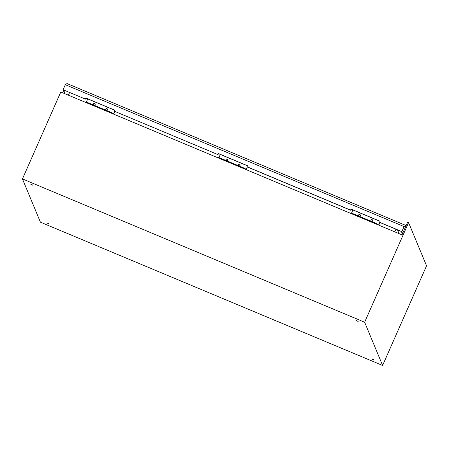 <?xml version="1.0" encoding="UTF-8"?>
<svg xmlns="http://www.w3.org/2000/svg" width="449" height="449" viewBox="0 0 449 449"><rect width="100%" height="100%" fill="white"/><g stroke="black" fill="none" stroke-linecap="round" stroke-linejoin="round"><path stroke-width="0.67" d="M356.961 320.754L355.934 320.479L358.162 321.462L356.961 320.754M31.885 184.629L30.858 184.354L33.086 185.336L31.885 184.629M47.914 223.204L46.887 222.929L49.115 223.911L47.914 223.204M372.99 359.323L371.968 359.048L373.17 359.756L374.197 360.031L372.99 359.323M40.416 222.165L22.45 178.932L364.639 322.225L382.604 365.452L40.416 222.165M364.639 322.225L408.584 222.581L407.625 222.176L402.023 234.883L60.795 91.994L22.45 178.932M408.584 222.581L426.55 265.808L382.604 365.452M399.066 233.643L397.483 229.837M394.744 231.836L395.917 229.181M68.405 95.177L69.573 92.528M359.088 216.216A0.937 0.92 157.4 0 1 358.813 214.717A0.937 0.92 157.4 0 1 360.328 215.009A0.937 0.92 157.4 0 1 359.088 216.216M358.628 215.795A0.937 0.92 157.4 0 1 360.351 215.077M371.407 221.374A0.937 0.92 157.4 0 1 371.132 219.875A0.937 0.92 157.4 0 1 372.648 220.167A0.937 0.92 157.4 0 1 371.407 221.374M370.947 220.953A0.937 0.92 157.4 0 1 372.67 220.234M378.681 225.106L378.355 224.887M350.882 213.18A2.621 0.354 23.8 0 1 350.877 213.129A2.621 0.354 23.8 0 1 353.082 213.718L375.667 223.175A2.621 0.354 23.8 0 1 378.254 224.646L378.4 224.988M379.944 222.496L378.776 225.145M351.516 213.163L352.835 210.177A2.621 2.571 157.4 0 1 352.931 209.975M379.848 222.451L378.709 225.039M226.492 160.691A0.937 0.92 157.4 0 1 226.212 159.193A0.937 0.92 157.4 0 1 227.733 159.485A0.937 0.92 157.4 0 1 226.492 160.691M226.032 160.271A0.937 0.92 157.4 0 1 227.755 159.552M238.812 165.849A0.937 0.92 157.4 0 1 238.531 164.351A0.937 0.92 157.4 0 1 240.047 164.643A0.937 0.92 157.4 0 1 238.812 165.849M238.352 165.428A0.937 0.92 157.4 0 1 240.075 164.71M246.08 169.582L245.76 169.363M218.287 157.655A2.621 0.354 23.8 0 1 218.281 157.605A2.621 0.354 23.8 0 1 220.487 158.194L243.072 167.651A2.621 0.354 23.8 0 1 245.659 169.121L245.799 169.464M247.348 166.972L246.181 169.621M218.921 157.638L220.234 154.652A2.621 2.571 157.4 0 1 220.336 154.45M247.253 166.927L246.114 169.514M93.892 105.167A0.937 0.92 157.4 0 1 93.617 103.668A0.937 0.92 157.4 0 1 95.132 103.96A0.937 0.92 157.4 0 1 93.892 105.167M93.431 104.746A0.937 0.92 157.4 0 1 95.16 104.028M106.211 110.325A0.937 0.92 157.4 0 1 105.936 108.826A0.937 0.92 157.4 0 1 107.451 109.118A0.937 0.92 157.4 0 1 106.211 110.325M105.751 109.904A0.937 0.92 157.4 0 1 107.474 109.186M113.485 114.057L113.165 113.838M85.686 102.136A2.621 0.354 23.8 0 1 85.686 102.08A2.621 0.354 23.8 0 1 87.886 102.669L110.471 112.127A2.621 0.354 23.8 0 1 113.064 113.597L113.204 113.939M114.753 111.447L113.58 114.097M86.32 102.114L87.639 99.128A2.621 2.571 157.4 0 1 87.74 98.926M114.658 111.403L113.518 113.99M401.412 231.482L379.652 222.373L380.062 221.256L350.978 209.077L350.568 210.194L247.057 166.848L247.466 165.732L218.382 153.552L217.928 154.574L114.416 111.229L114.871 110.213L85.781 98.028L85.332 99.049L63.567 89.935L85.332 99.049M350.529 210.098L247.017 166.753M114.416 111.229L217.928 154.574M65.094 93.796L63.567 89.935L63.09 89.733L65.307 84.709L404.072 226.565L401.855 231.589L379.613 222.277M217.967 154.669L218.416 153.648L247.438 165.799M85.372 99.145L85.821 98.123L114.837 110.274M350.568 210.194L351.017 209.172L380.034 221.323M404.072 226.565L405.761 225.404L66.996 83.548L65.307 84.709M405.761 225.404L405.975 225.926M401.855 231.589L402.618 233.525M63.09 89.733L64.617 93.594M401.378 231.392L402.411 234.008M353.082 213.718L352.835 214.285M375.667 223.175L375.42 223.742M220.487 158.194L220.24 158.761M243.072 167.651L242.825 168.218M87.886 102.669L87.639 103.236M110.471 112.127L110.224 112.693M350.877 213.129L350.753 213.41M218.281 157.605L218.158 157.885M85.686 102.08L85.557 102.361"/></g></svg>
